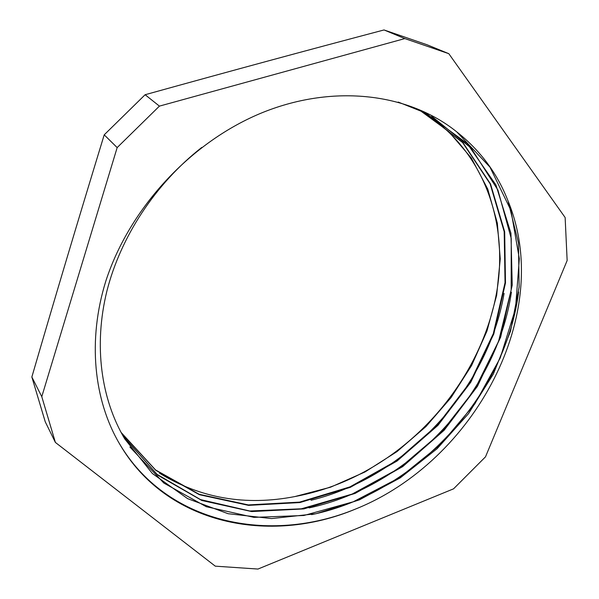 <?xml version="1.0" encoding="UTF-8"?>
<svg xmlns="http://www.w3.org/2000/svg" width="599" height="599" viewBox="0 0 599 599"><rect width="100%" height="100%" fill="white"/><g stroke="black" fill="none" stroke-linecap="round" stroke-linejoin="round"><path stroke-width="0.9" d="M159.379 473.098C200.351 498.278 245.478 506.103 294.76 496.586C324.209 491.098 352.062 480.121 378.313 463.656C440.699 424.609 486.575 357.79 497.477 287.31C507.967 217.123 480.69 145.445 418.911 109.789M121.058 432.381L155.515 469.908L199.16 494.272L248.3 504.912L299.605 502.119L349.951 486.89L396.695 460.616L437.472 424.998L470.297 381.975L493.291 333.703L505.032 282.668L504.186 231.656L490.117 183.796L462.615 142.584L422.669 111.541M122.99 435.892L157.035 474.348L200.485 499.581L249.746 510.992L301.342 508.806L352.19 494.07L399.54 468.104L441.081 432.68L474.67 389.672L498.585 341.295L511.164 289.976L511.239 238.529L497.934 190.085L471.143 148.118L431.647 116.221M129.886 447.004L163.804 483.026L206.221 506.687L253.961 517.371L303.88 515.492L353.23 501.797L399.555 477.635L440.707 444.413L474.827 403.921L500.217 357.985L515.477 308.792L519.333 258.716L510.977 210.489L489.975 167.136L456.73 131.862C409.327 93.661 334.819 83.628 263.216 112.283C191.568 141.147 129.698 207.643 105.851 281.006C87.349 340.382 93.878 400.334 119.59 443.949C166.515 524.844 269.827 545.068 355.492 509.068C474.386 461.432 554.509 313.532 508.034 200.957C497.38 173.455 480.278 150.424 456.73 131.862M294.768 496.586L330.603 487.182L365.001 471.967L397.07 451.564L425.979 426.533L451.047 397.601L471.578 365.532L486.942 331.105L496.676 295.225L500.255 258.88L497.335 223.12L487.751 189.089L471.368 158.084L448.456 131.286L419.442 110.036M121.245 432.74L155.747 470.32L199.392 494.707L248.592 505.376L299.927 502.561L350.333 487.339L397.1 461.005L437.944 425.365L470.754 382.274L493.801 333.972L505.496 282.878L504.672 231.82L490.521 183.938L462.997 142.719L422.961 111.684M123.304 436.439L157.784 475.172L201.796 500.472L251.677 511.568L303.82 508.918L355.087 493.426L402.663 466.636L444.159 430.247L477.433 386.325L500.674 337.08L512.235 285.109L510.94 233.273L495.912 184.919L467.213 143.573L425.687 113.039L398.2 102.062M201.698 147.481C155.223 183.945 120.564 237.002 106.869 291.174C93.549 345.466 100.976 398.912 124.734 438.902L152.401 473.539L187.637 498.645L228.077 513.702L271.549 518.577L315.958 513.755L359.415 499.858L400.297 477.83L437.083 448.726L468.478 413.707L493.306 374.105L510.483 331.314L519.138 286.981L518.457 242.88L508.034 200.957M355.484 509.068C269.468 544.618 165.886 523.855 118.804 442.564L118.123 441.373M518.622 292.012C505.316 396.403 415.317 493.254 311.637 514.638M511.404 292.215C496.623 393.438 409.619 486.336 309.151 507.9M504.088 293.39C487.728 389.62 406.264 476.954 311.016 500.277M31.852 377.011C56.605 292.2 75.863 227.65 104.211 134.835L117.164 147.586L41.78 396.673L31.852 377.011L45.254 421.808L55.385 442.429L215.281 566.16L257.967 569.05L453.54 488.844L485.497 456.842L567.148 260.528L565.134 217.527L448.808 53.685L427.154 44.798L384.019 29.95L404.827 38.583L159.416 106.12L145.123 94.724C237.414 69.14 301.012 51.926 384.019 29.95M448.808 53.685L404.827 38.583M159.416 106.12L117.164 147.586M104.211 134.835L145.123 94.724M41.78 396.673L55.385 442.429"/></g></svg>

